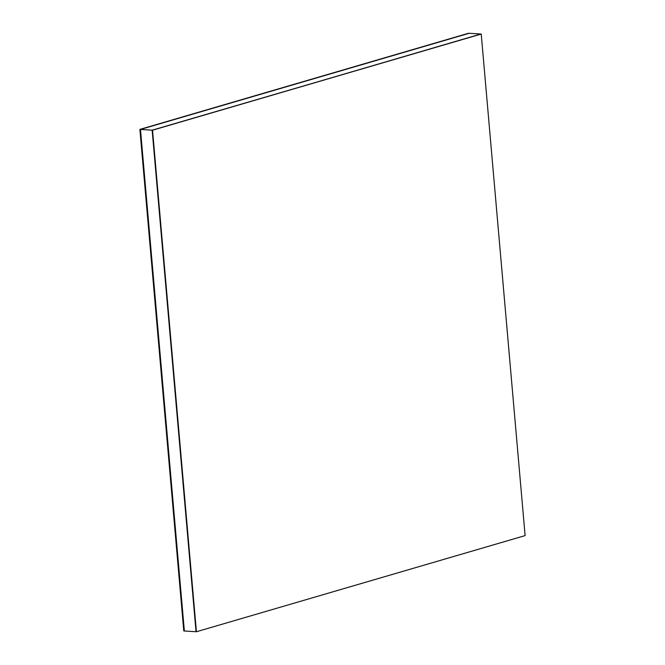 <?xml version="1.0" encoding="UTF-8"?>
<svg xmlns="http://www.w3.org/2000/svg" width="665" height="665" viewBox="0 0 665 665"><rect width="100%" height="100%" fill="white"/><g stroke="black" fill="none" stroke-linecap="round" stroke-linejoin="round"><path stroke-width="1" d="M196.416 631.75L152.152 130.182L140.473 129.442L184.355 630.985L140.473 129.442L139.891 129.401L183.773 630.952L196.034 631.725L152.152 130.182L481.227 34.048L525.109 535.599L196.416 631.75L152.543 130.207L481.227 34.048M139.891 129.401L468.584 33.25L140.473 129.442L469.166 33.283L480.837 34.023L152.543 130.207"/></g></svg>
